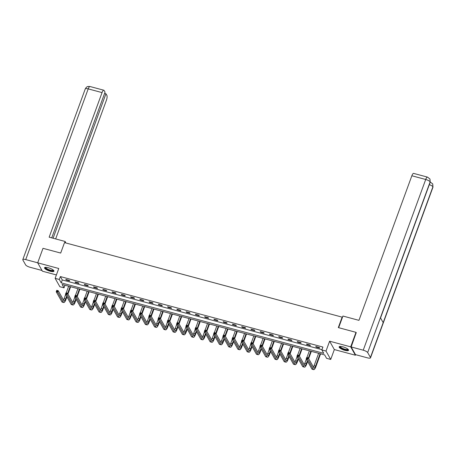 <?xml version="1.0" encoding="UTF-8"?>
<svg xmlns="http://www.w3.org/2000/svg" width="456" height="456" viewBox="0 0 456 456"><rect width="100%" height="100%" fill="white"/><g stroke="black" fill="none" stroke-linecap="round" stroke-linejoin="round"><path stroke-width="0.68" d="M50.24 271.246A5.016 1.379 -159.9 0 0 53.956 271.206A5.016 1.379 -159.9 0 0 48.251 267.718A5.016 1.379 -159.9 0 0 44.534 267.757A5.016 1.379 -159.9 0 0 50.24 271.246M344.844 350.328A5.016 1.379 -159.9 0 0 348.561 350.288A5.016 1.379 -159.9 0 0 342.855 346.805A5.016 1.379 -159.9 0 0 339.139 346.845A5.016 1.379 -159.9 0 0 344.844 350.328M64.017 287.833L59.861 286.721L55.142 278.354L59.297 279.471L61.212 282.862L323.766 353.343L321.85 349.952L326.006 351.069L330.725 359.431L326.57 358.319L324.661 354.928L62.101 284.441L64.017 287.833L64.974 285.217M342.37 317.547L342.137 317.137L64.513 242.609L60.688 253.063L43.001 248.315L37.688 262.827L42.408 271.195L56.39 274.945M355.606 354.665L355.406 355.218L350.687 346.856L329.62 341.196L326.006 351.069M329.62 341.196L334.339 349.564L355.406 355.218M334.339 349.564L330.725 359.431M342.137 317.137L338.312 327.59L355.999 332.338L356.307 332.886M355.999 332.338L350.687 346.856M321.85 349.952L322.916 347.05L60.363 276.57L62.272 279.955L321.959 349.672M319.331 347.478L315.769 346.52L316.088 347.09L319.65 348.042L319.331 347.478M310.069 344.992L306.512 344.035L306.831 344.605L310.388 345.557L310.069 344.992M300.812 342.507L297.249 341.55L297.568 342.12L301.131 343.072L300.812 342.507M291.555 340.022L287.992 339.065L288.312 339.629L291.874 340.586L291.555 340.022M282.298 337.537L278.736 336.579L279.055 337.144L282.617 338.101L282.298 337.537M273.036 335.052L269.479 334.094L269.798 334.658L273.355 335.616L273.036 335.052M263.779 332.567L260.216 331.609L260.536 332.173L264.098 333.131L263.779 332.567M254.522 330.081L250.96 329.124L251.279 329.688L254.841 330.646L254.522 330.081M245.265 327.596L241.703 326.638L242.022 327.203L245.584 328.16L245.265 327.596M236.003 325.111L232.446 324.153L232.765 324.718L236.322 325.675L236.003 325.111M226.746 322.626L223.183 321.668L223.503 322.232L227.065 323.19L226.746 322.626M217.489 320.14L213.927 319.183L214.246 319.747L217.808 320.705L217.489 320.14M208.232 317.655L204.67 316.698L204.989 317.262L208.552 318.22L208.232 317.655M198.97 315.17L195.413 314.212L195.732 314.777L199.289 315.734L198.97 315.17M189.713 312.685L186.151 311.727L186.47 312.292L190.032 313.249L189.713 312.685M180.456 310.2L176.894 309.242L177.213 309.806L180.775 310.764L180.456 310.2M171.2 307.714L167.637 306.757L167.956 307.321L171.519 308.279L171.2 307.714M161.937 305.229L158.38 304.272L158.699 304.836L162.256 305.794L161.937 305.229M152.68 302.744L149.118 301.786L149.437 302.351L152.999 303.308L152.68 302.744M143.423 300.259L139.861 299.301L140.18 299.866L143.743 300.823L143.423 300.259M134.167 297.774L130.604 296.816L130.923 297.38L134.486 298.338L134.167 297.774M124.904 295.283L121.347 294.331L121.666 294.895L125.223 295.853L124.904 295.283M115.647 292.798L112.085 291.846L112.404 292.41L115.966 293.368L115.647 292.798M106.39 290.312L102.828 289.36L103.147 289.925L106.71 290.882L106.39 290.312M97.134 287.827L93.571 286.875L93.89 287.44L97.453 288.397L97.134 287.827M87.871 285.342L84.314 284.39L84.634 284.954L88.19 285.906L87.871 285.342M78.614 282.857L75.052 281.905L75.371 282.469L78.934 283.421L78.614 282.857M69.358 280.372L65.795 279.42L66.114 279.984L69.677 280.936L69.358 280.372M55.142 278.354L58.756 268.487L37.688 262.827M60.363 276.57L59.297 279.471M62.272 279.955L61.212 282.862M316.247 346.651L316.088 347.09M306.991 344.166L306.831 344.605M297.728 341.681L297.568 342.12M288.471 339.196L288.312 339.629M279.214 336.71L279.055 337.144M269.958 334.225L269.798 334.658M260.695 331.74L260.536 332.173M251.438 329.255L251.279 329.688M242.182 326.77L242.022 327.203M232.925 324.284L232.765 324.718M223.662 321.799L223.503 322.232M214.405 319.314L214.246 319.747M205.149 316.829L204.989 317.262M195.892 314.344L195.732 314.777M186.629 311.858L186.47 312.292M177.373 309.373L177.213 309.806M168.116 306.882L167.956 307.321M158.859 304.397L158.699 304.836M149.596 301.912L149.437 302.351M140.34 299.427L140.18 299.866M131.083 296.942L130.923 297.38M121.826 294.456L121.666 294.895M112.564 291.971L112.404 292.41M103.307 289.486L103.147 289.925M94.05 287.001L93.89 287.44M84.793 284.515L84.634 284.954M75.531 282.03L75.371 282.469M66.274 279.545L66.114 279.984M307.224 358.433L307.441 357.852L306.848 357.692L306.632 358.273L307.224 358.433L307.68 359.282L306.193 358.883L306.728 357.43L308.21 357.829L307.68 359.282L313.346 369.326A4.822 1.425 105 0 0 313.688 369.634A4.822 1.425 105 0 0 315.894 366.67L320.591 353.833M320.112 353.708L315.58 366.105A3.215 0.952 -75 0 1 314.104 368.077A3.215 0.952 -75 0 1 313.876 367.878L308.21 357.829L307.441 357.852M318.63 353.309L314.093 365.706A3.215 0.952 -75 0 1 313.426 367.08M306.632 358.273L306.193 358.883L311.864 368.927A4.822 1.425 105 0 0 312.206 369.235L313.688 369.634M348.093 349.342A4.343 1.197 20.1 0 1 346.765 349.963A4.343 1.197 20.1 0 1 341.818 348.43A4.343 1.197 20.1 0 1 340.102 346.417M340.358 346.412A4.018 1.106 -159.9 0 0 340.347 346.429A4.018 1.106 -159.9 0 0 342.41 348.287A4.018 1.106 -159.9 0 0 346.668 349.535A4.018 1.106 -159.9 0 0 347.899 349.193A4.018 1.106 -159.9 0 0 347.905 349.171M339.321 346.623A4.982 1.374 -159.9 0 0 342.245 348.857A4.982 1.374 -159.9 0 0 347.176 350.236A4.982 1.374 -159.9 0 0 348.561 350.003M53.494 270.254A4.343 1.197 20.1 0 1 52.166 270.875A4.343 1.197 20.1 0 1 47.213 269.348A4.343 1.197 20.1 0 1 45.503 267.33M45.754 267.324A4.018 1.106 -159.9 0 0 45.748 267.341A4.018 1.106 -159.9 0 0 47.812 269.2A4.018 1.106 -159.9 0 0 52.069 270.448A4.018 1.106 -159.9 0 0 53.295 270.106A4.018 1.106 -159.9 0 0 53.306 270.083M44.722 267.535A4.982 1.374 -159.9 0 0 47.641 269.77A4.982 1.374 -159.9 0 0 52.571 271.149A4.982 1.374 -159.9 0 0 53.956 270.915M338.66 327.682L342.923 316.042L358.946 320.346L411.853 175.765A3.859 1.14 -75 0 1 413.62 173.394L427.477 177.11A3.859 1.14 -75 0 0 425.71 179.482L411.853 175.765M370.443 357.47L383.188 322.631L380.424 317.724L367.673 352.562L370.443 357.47A3.956 1.089 -159.9 0 1 370.506 357.846A3.956 1.089 -159.9 0 1 367.576 357.88L355.498 354.637L351.166 346.953L356.193 332.675M367.673 352.562A3.956 1.089 -159.9 0 0 363.238 350.191L351.166 346.953M380.543 317.929L430.202 182.223A3.956 1.089 -159.9 0 0 430.145 181.853L429.945 179.003L427.477 177.11M370.506 357.846L432.978 187.137A3.956 1.089 -159.9 0 0 432.915 186.76L432.727 183.928L430.253 182.029M65.841 242.968L65.174 241.48L49.151 237.177L102.058 92.596L88.202 88.88L25.73 259.589L37.7 262.798M64.741 242.672L65.174 241.48M55.66 238.927L106.396 100.286A3.859 1.14 105 0 0 106.903 95.446L105.952 93.759L53.084 238.237M25.73 259.589A3.956 1.089 -159.9 0 0 22.8 259.618A3.956 1.089 -159.9 0 0 22.863 260L25.633 264.902A3.956 1.089 -159.9 0 0 30.067 267.273L42.003 270.476M51.722 237.872L105.051 92.158L104.099 90.47A3.859 1.14 105 0 0 103.825 90.225A3.859 1.14 105 0 0 102.058 92.596M104.595 93.394L105.952 93.759M297.967 355.948L298.178 355.366L297.586 355.207L297.375 355.788L297.967 355.948L298.418 356.797L296.936 356.398L297.466 354.945L298.954 355.344L298.418 356.797L304.089 366.841A4.822 1.425 105 0 0 304.431 367.148A4.822 1.425 105 0 0 306.637 364.184L307.64 361.443M308.666 358.638L311.334 351.348M310.855 351.223L308.347 358.074M307.321 360.878L306.318 363.62A3.215 0.952 -75 0 1 304.847 365.592A3.215 0.952 -75 0 1 304.619 365.393L298.954 355.344L298.178 355.366M309.373 350.824L306.934 357.487M306.335 359.128L304.836 363.221A3.215 0.952 -75 0 1 304.169 364.595M297.375 355.788L296.936 356.398L302.607 366.442A4.822 1.425 105 0 0 302.949 366.749L304.431 367.148M288.711 353.463L288.922 352.881L288.329 352.722L288.118 353.303L288.711 353.463L289.161 354.312L287.679 353.913L288.209 352.459L289.691 352.858L289.161 354.312L294.832 364.355A4.822 1.425 105 0 0 295.174 364.663A4.822 1.425 105 0 0 297.38 361.699L298.384 358.957M299.41 356.153L302.077 348.863M301.598 348.737L299.09 355.589M298.064 358.393L297.061 361.135A3.215 0.952 -75 0 1 295.591 363.107A3.215 0.952 -75 0 1 295.363 362.908L289.691 352.858L288.922 352.881M300.116 348.338L297.677 355.002M297.073 356.643L295.579 360.736A3.215 0.952 -75 0 1 294.912 362.11M288.118 353.303L287.679 353.913L293.345 363.956A4.822 1.425 105 0 0 293.687 364.264L295.174 364.663M279.454 350.977L279.665 350.396L279.072 350.236L278.861 350.818L279.454 350.977L279.904 351.821L278.422 351.428L278.952 349.974L280.434 350.373L279.904 351.821L285.57 361.87A4.822 1.425 105 0 0 285.918 362.178A4.822 1.425 105 0 0 288.124 359.214L289.127 356.472M290.153 353.668L292.82 346.378M292.342 346.252L289.834 353.104M288.808 355.908L287.804 358.65A3.215 0.952 -75 0 1 286.334 360.622A3.215 0.952 -75 0 1 286.106 360.422L280.434 350.373L279.665 350.396M290.854 345.853L288.42 352.517M287.816 354.158L286.317 358.251A3.215 0.952 -75 0 1 285.655 359.624M278.861 350.818L278.422 351.428L284.088 361.471A4.822 1.425 105 0 0 284.43 361.779L285.918 362.178M270.191 348.492L270.408 347.911L269.815 347.751L269.599 348.333L270.191 348.492L270.647 349.336L269.16 348.943L269.695 347.489L271.177 347.888L270.647 349.336L276.313 359.385A4.822 1.425 105 0 0 276.655 359.693A4.822 1.425 105 0 0 278.861 356.729L279.864 353.987M280.89 351.183L283.558 343.892M283.079 343.767L280.571 350.618M279.545 353.423L278.548 356.164A3.215 0.952 -75 0 1 277.071 358.137A3.215 0.952 -75 0 1 276.843 357.937L271.177 347.888L270.408 347.911M281.597 343.368L279.157 350.031M278.559 351.673L277.06 355.765A3.215 0.952 -75 0 1 276.393 357.139M269.599 348.333L269.16 348.943L274.831 358.986A4.822 1.425 105 0 0 275.173 359.294L276.655 359.693M260.935 346.007L261.145 345.426L260.553 345.266L260.342 345.847L260.935 346.007L261.385 346.851L259.903 346.457L260.433 345.004L261.921 345.403L261.385 346.851L267.056 356.9A4.822 1.425 105 0 0 267.398 357.202A4.822 1.425 105 0 0 269.604 354.244L270.607 351.502M271.633 348.697L274.301 341.407M273.822 341.282L271.314 348.133M270.288 350.938L269.285 353.674A3.215 0.952 -75 0 1 267.815 355.651A3.215 0.952 -75 0 1 267.586 355.452L261.921 345.403L261.145 345.426M272.34 340.883L269.901 347.546M269.302 349.188L267.803 353.28A3.215 0.952 -75 0 1 267.136 354.654M260.342 345.847L259.903 346.457L265.574 356.501A4.822 1.425 105 0 0 265.916 356.809L267.398 357.202M251.678 343.516L251.889 342.94L251.296 342.781L251.085 343.362L251.678 343.516L252.128 344.365L250.646 343.972L251.176 342.519L252.658 342.918L252.128 344.365L257.8 354.415A4.822 1.425 105 0 0 258.142 354.717A4.822 1.425 105 0 0 260.347 351.758L261.351 349.017M262.377 346.212L265.044 338.922M264.565 338.797L262.058 345.648M261.031 348.452L260.028 351.188A3.215 0.952 -75 0 1 258.558 353.166A3.215 0.952 -75 0 1 258.33 352.961L252.658 342.918L251.889 342.94M263.083 338.398L260.644 345.061M260.04 346.702L258.546 350.795A3.215 0.952 -75 0 1 257.879 352.169M251.085 343.362L250.646 343.972L256.312 354.016A4.822 1.425 105 0 0 256.654 354.323L258.142 354.717M242.421 341.031L242.632 340.455L242.039 340.296L241.828 340.871L242.421 341.031L242.871 341.88L241.389 341.481L241.919 340.033L243.401 340.432L242.871 341.88L248.537 351.929A4.822 1.425 105 0 0 248.879 352.231A4.822 1.425 105 0 0 251.091 349.273L252.088 346.531M253.12 343.727L255.787 336.437M255.309 336.311L252.801 343.163M251.775 345.967L250.771 348.703A3.215 0.952 -75 0 1 249.301 350.681A3.215 0.952 -75 0 1 249.073 350.476L243.401 340.432L242.632 340.455M253.821 335.912L251.387 342.576M250.783 344.217L249.284 348.31A3.215 0.952 -75 0 1 248.623 349.684M241.828 340.871L241.389 341.481L247.055 351.53A4.822 1.425 105 0 0 247.397 351.838L248.879 352.231M233.158 338.546L233.375 337.97L232.782 337.81L232.566 338.386L233.158 338.546L233.614 339.395L232.127 338.996L232.663 337.548L234.145 337.947L233.614 339.395L239.28 349.444A4.822 1.425 105 0 0 239.622 349.746A4.822 1.425 105 0 0 241.828 346.788L242.831 344.046M243.857 341.242L246.525 333.952M246.046 333.826L243.538 340.678M242.512 343.482L241.515 346.218A3.215 0.952 -75 0 1 240.038 348.196A3.215 0.952 -75 0 1 239.81 347.991L234.145 337.947L233.375 337.97M244.564 333.427L242.125 340.09M241.526 341.732L240.027 345.825A3.215 0.952 -75 0 1 239.36 347.198M232.566 338.386L232.127 338.996L237.798 349.045A4.822 1.425 105 0 0 238.14 349.353L239.622 349.746M223.902 336.061L224.113 335.485L223.52 335.325L223.309 335.901L223.902 336.061L224.352 336.91L222.87 336.511L223.4 335.063L224.888 335.462L224.352 336.91L230.023 346.959A4.822 1.425 105 0 0 230.365 347.261A4.822 1.425 105 0 0 232.571 344.297L233.575 341.561M234.601 338.757L237.268 331.466M236.789 331.341L234.281 338.192M233.255 340.997L232.252 343.733A3.215 0.952 -75 0 1 230.782 345.711A3.215 0.952 -75 0 1 230.554 345.505L224.888 335.462L224.113 335.485M235.307 330.942L232.868 337.605M232.269 339.247L230.77 343.334A3.215 0.952 -75 0 1 230.103 344.713M223.309 335.901L222.87 336.511L228.541 346.56A4.822 1.425 105 0 0 228.883 346.862L230.365 347.261M214.645 333.575L214.856 332.994L214.263 332.84L214.052 333.416L214.645 333.575L215.095 334.425L213.613 334.026L214.143 332.578L215.625 332.977L215.095 334.425L220.767 344.474A4.822 1.425 105 0 0 221.109 344.776A4.822 1.425 105 0 0 223.315 341.812L224.318 339.076M225.344 336.272L228.011 328.981M227.533 328.856L225.025 335.707M223.999 338.512L222.995 341.248A3.215 0.952 -75 0 1 221.525 343.225A3.215 0.952 -75 0 1 221.297 343.02L215.625 332.977L214.856 332.994M226.051 328.457L223.611 335.12M223.007 336.762L221.513 340.849A3.215 0.952 -75 0 1 220.846 342.228M214.052 333.416L213.613 334.026L219.279 344.075A4.822 1.425 105 0 0 219.621 344.377L221.109 344.776M205.388 331.09L205.599 330.509L205.006 330.349L204.795 330.931L205.388 331.09L205.838 331.94L204.356 331.54L204.886 330.093L206.368 330.492L205.838 331.94L211.504 341.989A4.822 1.425 105 0 0 211.846 342.291A4.822 1.425 105 0 0 214.058 339.327L215.055 336.591M216.087 333.786L218.755 326.496M218.276 326.371L215.768 333.222M214.742 336.026L213.739 338.762A3.215 0.952 -75 0 1 212.268 340.74A3.215 0.952 -75 0 1 212.034 340.535L206.368 330.492L205.599 330.509M216.788 325.972L214.354 332.635M213.75 334.276L212.251 338.363A3.215 0.952 -75 0 1 211.59 339.743M204.795 330.931L204.356 331.54L210.022 341.59A4.822 1.425 105 0 0 210.364 341.892L211.846 342.291M196.126 328.605L196.342 328.024L195.749 327.864L195.533 328.445L196.126 328.605L196.582 329.454L195.094 329.055L195.63 327.607L197.112 328.007L196.582 329.454L202.247 339.503A4.822 1.425 105 0 0 202.589 339.805A4.822 1.425 105 0 0 204.795 336.841L205.798 334.105M206.825 331.301L209.492 324.011M209.013 323.88L206.505 330.737M205.479 333.541L204.476 336.277A3.215 0.952 -75 0 1 203.005 338.255A3.215 0.952 -75 0 1 202.777 338.05L197.112 328.007L196.342 328.024M207.531 323.486L205.092 330.144M204.493 331.786L202.994 335.878A3.215 0.952 -75 0 1 202.327 337.258M195.533 328.445L195.094 329.055L200.765 339.104A4.822 1.425 105 0 0 201.107 339.406L202.589 339.805M186.869 326.12L187.08 325.538L186.487 325.379L186.276 325.96L186.869 326.12L187.319 326.969L185.837 326.57L186.367 325.122L187.855 325.516L187.319 326.969L192.991 337.018A4.822 1.425 105 0 0 193.333 337.32A4.822 1.425 105 0 0 195.538 334.356L196.542 331.62M197.568 328.816L200.235 321.526M199.756 321.394L197.248 328.252M196.222 331.056L195.219 333.792A3.215 0.952 -75 0 1 193.749 335.77A3.215 0.952 -75 0 1 193.521 335.565L187.855 325.516L187.08 325.538M198.274 321.001L195.835 327.659M195.236 329.3L193.737 333.393A3.215 0.952 -75 0 1 193.07 334.772M186.276 325.96L185.837 326.57L191.503 336.619A4.822 1.425 105 0 0 191.851 336.921L193.333 337.32M177.612 323.635L177.823 323.053L177.23 322.894L177.019 323.475L177.612 323.635L178.062 324.484L176.58 324.085L177.11 322.637L178.592 323.03L178.062 324.484L183.734 334.533A4.822 1.425 105 0 0 184.076 334.835A4.822 1.425 105 0 0 186.282 331.871L187.285 329.135M188.311 326.331L190.978 319.04M190.5 318.909L187.992 325.766M186.966 328.571L185.962 331.307A3.215 0.952 -75 0 1 184.492 333.285A3.215 0.952 -75 0 1 184.264 333.079L178.592 323.03L177.823 323.053M189.018 318.516L186.578 325.174M185.974 326.815L184.48 330.908A3.215 0.952 -75 0 1 183.814 332.287M177.019 323.475L176.58 324.085L182.246 334.134A4.822 1.425 105 0 0 182.588 334.436L184.076 334.835M168.355 321.149L168.566 320.568L167.973 320.408L167.762 320.99L168.355 321.149L168.805 321.999L167.323 321.6L167.854 320.152L169.336 320.545L168.805 321.999L174.471 332.048A4.822 1.425 105 0 0 174.813 332.35A4.822 1.425 105 0 0 177.025 329.386L178.022 326.65M179.054 323.845L181.722 316.555M181.243 316.424L178.735 323.281M177.709 326.086L176.706 328.822A3.215 0.952 -75 0 1 175.235 330.799A3.215 0.952 -75 0 1 175.001 330.594L169.336 320.545L168.566 320.568M179.755 316.025L177.321 322.688M176.717 324.33L175.218 328.423A3.215 0.952 -75 0 1 174.557 329.802M167.762 320.99L167.323 321.6L172.989 331.649A4.822 1.425 105 0 0 173.331 331.951L174.813 332.35M159.093 318.664L159.309 318.083L158.716 317.923L158.5 318.505L159.093 318.664L159.549 319.513L158.061 319.114L158.591 317.667L160.079 318.06L159.549 319.513L165.214 329.563A4.822 1.425 105 0 0 165.556 329.865A4.822 1.425 105 0 0 167.762 326.901L168.766 324.165M169.792 321.36L172.459 314.07M171.98 313.939L169.472 320.796M168.446 323.6L167.443 326.336A3.215 0.952 -75 0 1 165.973 328.314A3.215 0.952 -75 0 1 165.745 328.109L160.079 318.06L159.309 318.083M170.498 313.54L168.059 320.203M167.46 321.845L165.961 325.937A3.215 0.952 -75 0 1 165.294 327.311M158.5 318.505L158.061 319.114L163.732 329.164A4.822 1.425 105 0 0 164.075 329.466L165.556 329.865M149.836 316.179L150.047 315.598L149.454 315.438L149.243 316.019L149.836 316.179L150.286 317.028L148.804 316.629L149.334 315.176L150.822 315.575L150.286 317.028L155.958 327.077A4.822 1.425 105 0 0 156.3 327.38A4.822 1.425 105 0 0 158.506 324.415L159.509 321.679M160.535 318.875L163.202 311.585M162.724 311.454L160.216 318.311M159.19 321.115L158.186 323.851A3.215 0.952 -75 0 1 156.716 325.829A3.215 0.952 -75 0 1 156.488 325.624L150.822 315.575L150.047 315.598M161.242 311.055L158.802 317.718M158.203 319.36L156.704 323.452A3.215 0.952 -75 0 1 156.037 324.826M149.243 316.019L148.804 316.629L154.47 326.678A4.822 1.425 105 0 0 154.818 326.98L156.3 327.38M140.579 313.694L140.79 313.112L140.197 312.953L139.986 313.534L140.579 313.694L141.029 314.543L139.547 314.144L140.077 312.691L141.559 313.09L141.029 314.543L146.701 324.592A4.822 1.425 105 0 0 147.043 324.894A4.822 1.425 105 0 0 149.249 321.93L150.252 319.194M151.278 316.39L153.946 309.1M153.467 308.968L150.959 315.826M149.933 318.63L148.93 321.366A3.215 0.952 -75 0 1 147.459 323.344A3.215 0.952 -75 0 1 147.231 323.139L141.559 313.09L140.79 313.112M151.985 308.57L149.545 315.233M148.941 316.874L147.448 320.967A3.215 0.952 -75 0 1 146.781 322.341M139.986 313.534L139.547 314.144L145.213 324.193A4.822 1.425 105 0 0 145.555 324.495L147.043 324.894M131.322 311.209L131.533 310.627L130.94 310.468L130.729 311.049L131.322 311.209L131.773 312.058L130.291 311.659L130.821 310.205L132.303 310.604L131.773 312.058L137.438 322.107A4.822 1.425 105 0 0 137.78 322.409A4.822 1.425 105 0 0 139.992 319.445L140.989 316.709M142.021 313.905L144.689 306.614M144.21 306.483L141.702 313.335M140.676 316.145L139.673 318.881A3.215 0.952 -75 0 1 138.202 320.859A3.215 0.952 -75 0 1 137.969 320.653L132.303 310.604L131.533 310.627M142.722 306.084L140.288 312.748M139.684 314.389L138.185 318.482A3.215 0.952 -75 0 1 137.524 319.855M130.729 311.049L130.291 311.659L135.956 321.708A4.822 1.425 105 0 0 136.298 322.01L137.78 322.409M122.06 308.723L122.276 308.142L121.684 307.982L121.467 308.564L122.06 308.723L122.516 309.573L121.028 309.174L121.558 307.72L123.046 308.119L122.516 309.573L128.182 319.622A4.822 1.425 105 0 0 128.524 319.924A4.822 1.425 105 0 0 130.729 316.96L131.733 314.224M132.759 311.419L135.426 304.129M134.947 303.998L132.439 310.849M131.413 313.66L130.41 316.396A3.215 0.952 -75 0 1 128.94 318.373A3.215 0.952 -75 0 1 128.712 318.168L123.046 308.119L122.276 308.142M133.465 303.599L131.026 310.262M130.427 311.904L128.928 315.997A3.215 0.952 -75 0 1 128.261 317.37M121.467 308.564L121.028 309.174L126.7 319.223A4.822 1.425 105 0 0 127.042 319.525L128.524 319.924M112.803 306.238L113.014 305.657L112.421 305.497L112.21 306.079L112.803 306.238L113.253 307.087L111.771 306.688L112.301 305.235L113.789 305.634L113.253 307.087L118.925 317.137A4.822 1.425 105 0 0 119.267 317.439A4.822 1.425 105 0 0 121.473 314.475L122.476 311.739M123.502 308.934L126.169 301.644M125.691 301.513L123.183 308.364M122.157 311.174L121.153 313.91A3.215 0.952 -75 0 1 119.683 315.888A3.215 0.952 -75 0 1 119.455 315.683L113.789 305.634L113.014 305.657M124.209 301.114L121.769 307.777M121.171 309.419L119.671 313.511A3.215 0.952 -75 0 1 119.005 314.885M112.21 306.079L111.771 306.688L117.437 316.738A4.822 1.425 105 0 0 117.785 317.04L119.267 317.439M103.546 303.753L103.757 303.172L103.164 303.012L102.953 303.593L103.546 303.753L103.996 304.602L102.514 304.203L103.045 302.75L104.527 303.149L103.996 304.602L109.668 314.651A4.822 1.425 105 0 0 110.01 314.953A4.822 1.425 105 0 0 112.216 311.989L113.219 309.253M114.245 306.449L116.913 299.159M116.434 299.028L113.926 305.879M112.9 308.689L111.897 311.425A3.215 0.952 -75 0 1 110.426 313.403A3.215 0.952 -75 0 1 110.198 313.198L104.527 303.149L103.757 303.172M114.952 298.629L112.512 305.292M111.908 306.934L110.415 311.026A3.215 0.952 -75 0 1 109.748 312.4M102.953 303.593L102.514 304.203L108.18 314.252A4.822 1.425 105 0 0 108.522 314.554L110.01 314.953M94.289 301.268L94.5 300.686L93.907 300.527L93.691 301.108L94.289 301.268L94.74 302.117L93.258 301.718L93.788 300.265L95.27 300.664L94.74 302.117L100.405 312.166A4.822 1.425 105 0 0 100.747 312.468A4.822 1.425 105 0 0 102.959 309.504L103.957 306.768M104.988 303.958L107.656 296.674M107.177 296.542L104.669 303.394M103.643 306.198L102.64 308.94A3.215 0.952 -75 0 1 101.169 310.912A3.215 0.952 -75 0 1 100.936 310.713L95.27 300.664L94.5 300.686M105.689 296.143L103.255 302.807M102.651 304.448L101.152 308.541A3.215 0.952 -75 0 1 100.491 309.915M93.691 301.108L93.258 301.718L98.924 311.767A4.822 1.425 105 0 0 99.265 312.069L100.747 312.468M85.027 298.783L85.243 298.201L84.651 298.042L84.434 298.623L85.027 298.783L85.483 299.632L83.995 299.233L84.525 297.779L86.013 298.178L85.483 299.632L91.149 309.681A4.822 1.425 105 0 0 91.491 309.983A4.822 1.425 105 0 0 93.697 307.019L94.7 304.283M95.726 301.473L98.393 294.188M97.915 294.057L95.407 300.909M94.381 303.713L93.377 306.455A3.215 0.952 -75 0 1 91.907 308.427A3.215 0.952 -75 0 1 91.679 308.227L86.013 298.178L85.243 298.201M96.433 293.658L93.993 300.322M93.394 301.963L91.895 306.056A3.215 0.952 -75 0 1 91.228 307.429M84.434 298.623L83.995 299.233L89.667 309.282A4.822 1.425 105 0 0 90.009 309.584L91.491 309.983M75.77 296.297L75.981 295.716L75.388 295.556L75.177 296.138L75.77 296.297L76.22 297.147L74.738 296.748L75.269 295.294L76.756 295.693L76.22 297.147L81.892 307.196A4.822 1.425 105 0 0 82.234 307.498A4.822 1.425 105 0 0 84.44 304.534L85.443 301.798M86.469 298.988L89.137 291.703M88.658 291.572L86.15 298.423M85.124 301.228L84.121 303.97A3.215 0.952 -75 0 1 82.65 305.942A3.215 0.952 -75 0 1 82.422 305.742L76.756 295.693L75.981 295.716M87.176 291.173L84.736 297.836M84.138 299.478L82.639 303.571A3.215 0.952 -75 0 1 81.972 304.944M75.177 296.138L74.738 296.748L80.404 306.797A4.822 1.425 105 0 0 80.752 307.099L82.234 307.498M66.513 293.812L66.724 293.231L66.131 293.071L65.921 293.653L66.513 293.812L66.964 294.661L65.482 294.262L66.012 292.809L67.494 293.208L66.964 294.661L72.635 304.711A4.822 1.425 105 0 0 72.977 305.013A4.822 1.425 105 0 0 75.183 302.049L76.186 299.313M77.212 296.503L79.88 289.218M79.401 289.087L76.893 295.938M75.867 298.743L74.864 301.484A3.215 0.952 -75 0 1 73.393 303.457A3.215 0.952 -75 0 1 73.165 303.257L67.494 293.208L66.724 293.231M77.919 288.688L75.479 295.351M74.875 296.993L73.382 301.085A3.215 0.952 -75 0 1 72.715 302.459M65.921 293.653L65.482 294.262L71.147 304.312A4.822 1.425 105 0 0 71.489 304.614L72.977 305.013M57.256 291.327L57.467 290.746L56.875 290.586L56.658 291.167L57.256 291.327L57.707 292.176L56.225 291.777L56.755 290.324L58.237 290.723L57.707 292.176L63.373 302.22A4.822 1.425 105 0 0 63.715 302.527A4.822 1.425 105 0 0 65.926 299.563L66.924 296.827M67.955 294.017L70.623 286.733M70.144 286.602L67.636 293.453M66.604 296.257L65.607 298.999A3.215 0.952 -75 0 1 64.136 300.971A3.215 0.952 -75 0 1 63.903 300.772L58.237 290.723L57.467 290.746M68.656 286.203L66.217 292.866M65.618 294.508L64.119 298.6A3.215 0.952 -75 0 1 63.458 299.974M56.658 291.167L56.225 291.777L61.891 301.826A4.822 1.425 105 0 0 62.233 302.128L63.715 302.527M315.58 366.105L314.093 365.706M313.346 369.326L311.864 368.927M363.238 350.191L425.71 179.482A3.956 1.089 -159.9 0 1 430.145 181.853L380.424 317.724M429.313 184.651A3.956 1.089 -159.9 0 1 432.915 186.76L383.188 322.631M103.825 90.225L89.969 86.509A3.859 1.14 -75 0 0 88.202 88.88A3.956 1.089 -159.9 0 0 85.272 88.909L22.8 259.618M306.318 363.62L304.836 363.221M304.089 366.841L302.607 366.442M297.061 361.135L295.579 360.736M294.832 364.355L293.345 363.956M287.804 358.65L286.317 358.251M285.57 361.87L284.088 361.471M278.548 356.164L277.06 355.765M276.313 359.385L274.831 358.986M269.285 353.674L267.803 353.28M267.056 356.9L265.574 356.501M260.028 351.188L258.546 350.795M257.8 354.415L256.312 354.016M250.771 348.703L249.284 348.31M248.537 351.929L247.055 351.53M241.515 346.218L240.027 345.825M239.28 349.444L237.798 349.045M232.252 343.733L230.77 343.334M230.023 346.959L228.541 346.56M222.995 341.248L221.513 340.849M220.767 344.474L219.279 344.075M213.739 338.762L212.251 338.363M211.504 341.989L210.022 341.59M204.476 336.277L202.994 335.878M202.247 339.503L200.765 339.104M195.219 333.792L193.737 333.393M192.991 337.018L191.503 336.619M185.962 331.307L184.48 330.908M183.734 334.533L182.246 334.134M176.706 328.822L175.218 328.423M174.471 332.048L172.989 331.649M167.443 326.336L165.961 325.937M165.214 329.563L163.732 329.164M158.186 323.851L156.704 323.452M155.958 327.077L154.47 326.678M148.93 321.366L147.448 320.967M146.701 324.592L145.213 324.193M139.673 318.881L138.185 318.482M137.438 322.107L135.956 321.708M130.41 316.396L128.928 315.997M128.182 319.622L126.7 319.223M121.153 313.91L119.671 313.511M118.925 317.137L117.437 316.738M111.897 311.425L110.415 311.026M109.668 314.651L108.18 314.252M102.64 308.94L101.152 308.541M100.405 312.166L98.924 311.767M93.377 306.455L91.895 306.056M91.149 309.681L89.667 309.282M84.121 303.97L82.639 303.571M81.892 307.196L80.404 306.797M74.864 301.484L73.382 301.085M72.635 304.711L71.147 304.312M65.607 298.999L64.119 298.6M63.373 302.22L61.891 301.826M429.974 179.06L430.202 182.223M432.727 183.928L432.978 187.137M89.969 86.509L88.031 86.469C87.883 86.611 86.725 86.315 85.272 88.909"/></g></svg>
